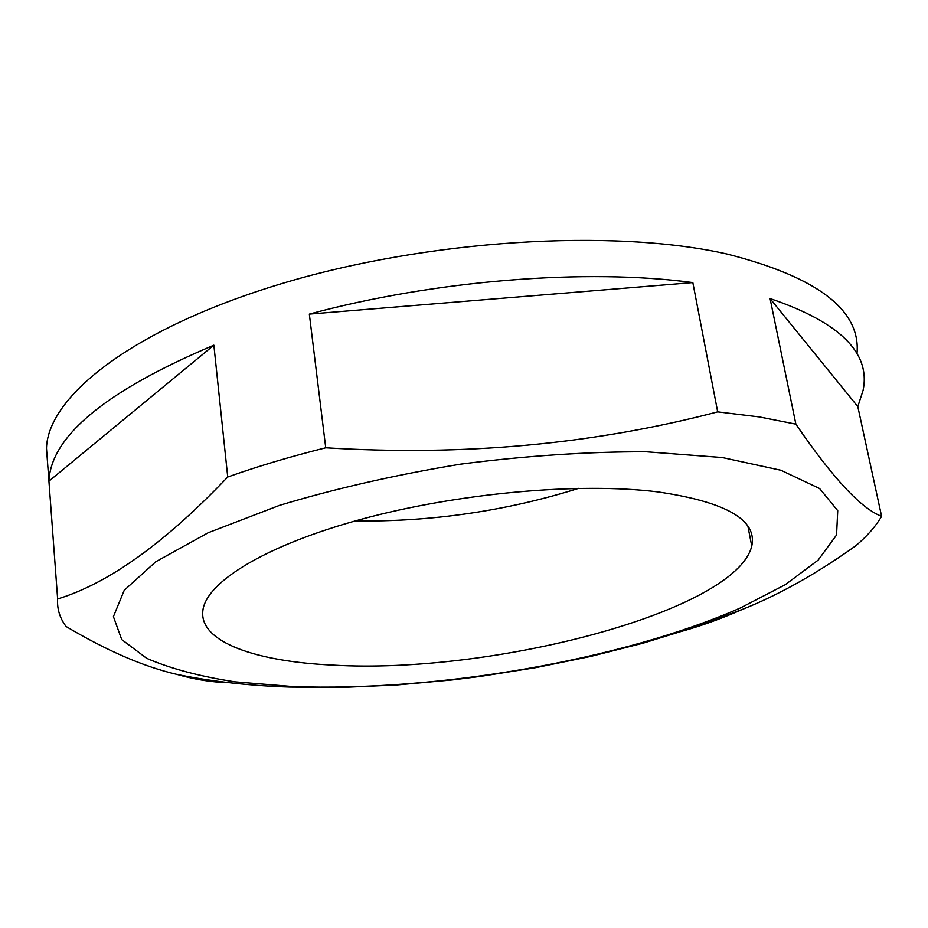 <?xml version="1.0" encoding="UTF-8"?>
<svg xmlns="http://www.w3.org/2000/svg" width="928" height="928" viewBox="0 0 928 928"><rect width="100%" height="100%" fill="white"/><g stroke="black" fill="none" stroke-linecap="round" stroke-linejoin="round"><path stroke-width="1.39" d="M228.787 682.648C212.5 682.358 195.228 679.621 176.981 674.412C211.909 681.558 249.644 685.78 290.209 687.091L342.583 687.416L396.906 684.98L452.365 679.911L480.263 676.419L535.85 667.615L590.463 656.467L642.988 643.197L694.469 627.34L743.026 609.139C779.45 594.546 817.058 573.411 855.825 545.734C867.274 536.001 875.87 526.188 881.6 516.304C861.3 508.764 832.729 478.048 795.876 424.154L759.51 416.962L717.68 411.87L692.833 282.588L309.337 314.105C435.046 280.105 586.74 268.273 692.833 282.588M292.981 686.581C436.902 691.824 621.899 660.052 740.405 607.956L785.216 584.733L818.171 560.094L836.546 535.015L837.74 510.678L819.61 488.546L780.982 470.276L722.251 457.527L645.865 451.75C587.459 451.669 525.689 455.799 460.543 464.151C395.746 474.811 335.426 488.546 279.583 505.342L208.22 532.73L155.811 561.73L124.248 590.266L113.413 616.621L121.707 639.554L146.659 658.3C170.462 668.612 199.938 676.454 235.097 681.848L292.981 686.581M743.026 609.139C718.632 619.927 694.701 628.244 671.234 634.091M47.537 462.469L46.481 448.212C48.047 396.198 132.75 328.767 279.908 284.165C426.729 239.528 613.71 228.195 727.042 254.04C817.939 277.147 861.242 310.462 856.95 353.962M795.876 424.154L770.078 298.561C839.77 322.236 870.777 352.802 863.11 390.259L857.808 406.615L770.078 298.561M881.6 516.304L857.808 406.615M176.981 674.412C143.794 666.71 106.824 650.737 66.085 626.493C59.786 618.083 56.979 608.907 57.64 598.966C108.367 583.503 165.068 542.845 227.731 477.015C257.706 466.343 290.383 456.599 325.74 447.783C463.165 456.298 593.804 444.326 717.68 411.87M657.813 491.91C579.768 482.142 458.026 492.977 361.537 519.204C264.874 545.432 205.61 582.506 202.826 610.891C199.218 641.99 255.606 661.606 333.21 665.121C492.049 674.586 735.533 611.587 751.761 546.14C757.538 519.993 726.23 501.92 657.813 491.91M57.64 598.966L48.917 481.006C51.156 435.963 106.14 390.688 213.869 345.181L48.906 481.18M227.731 477.015L213.869 345.181M325.74 447.783L309.337 314.105M355.215 520.944C431.462 521.93 505.98 511.05 578.782 488.325M48.917 481.006L46.481 448.212M751.761 546.14L747.922 526.327"/></g></svg>
